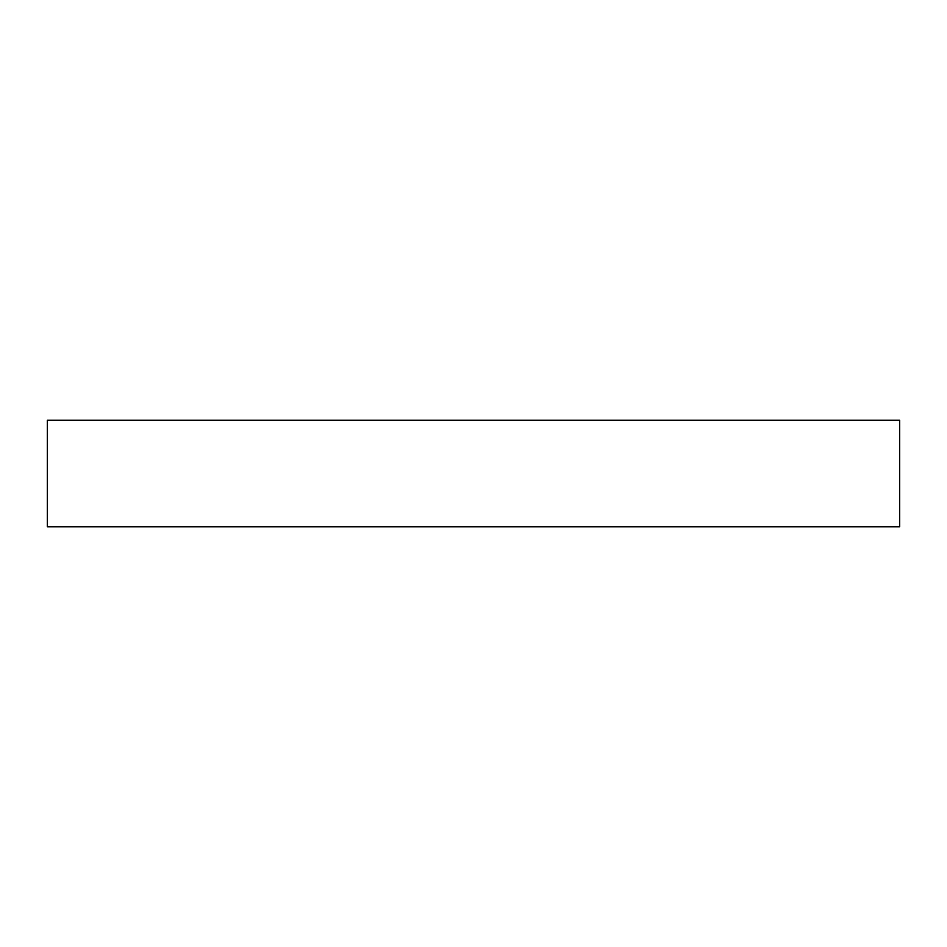 <?xml version="1.0" encoding="UTF-8"?>
<svg xmlns="http://www.w3.org/2000/svg" width="947" height="947" viewBox="0 0 947 947"><rect width="100%" height="100%" fill="white"/><g stroke="black" fill="none" stroke-linecap="round" stroke-linejoin="round"><path stroke-width="1.42" d="M899.65 526.769L899.65 420.231L899.65 526.769L47.35 526.769L47.35 420.231L899.65 420.231L47.35 420.231L47.35 526.769L899.65 526.769"/></g></svg>
